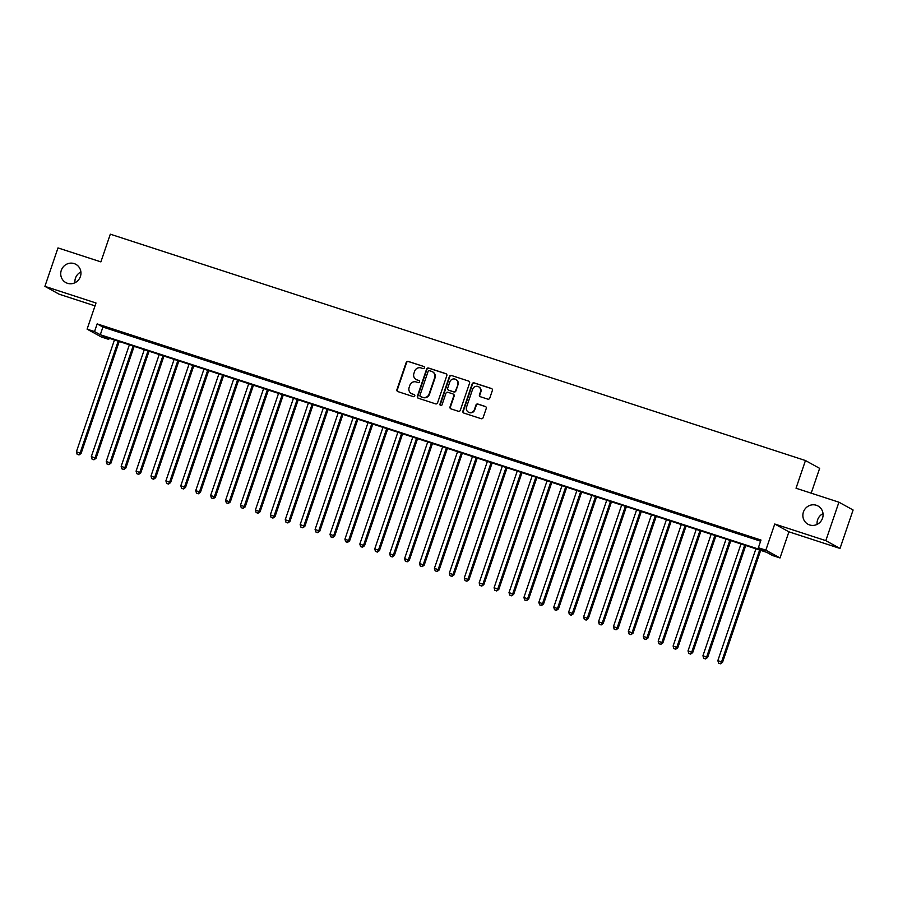 <?xml version="1.0" encoding="UTF-8"?>
<svg xmlns="http://www.w3.org/2000/svg" width="898" height="898" viewBox="0 0 898 898"><rect width="100%" height="100%" fill="white"/><g stroke="black" fill="none" stroke-linecap="round" stroke-linejoin="round"><path stroke-width="1.35" d="M424.395 367.854A1.123 1.078 -61.2 0 0 423.733 366.463L408.175 361.4A1.594 1.538 -61.2 0 0 406.188 362.433L396.938 389.609A1.594 1.538 -61.2 0 0 397.893 391.595L413.45 396.658A1.123 1.078 -61.2 0 0 414.348 394.626A1.123 1.078 -61.2 0 0 414.169 394.548L412.16 393.885A5.107 4.917 -61.2 0 1 409.118 387.532L409.881 385.264A5.107 4.917 -61.2 0 1 416.212 381.964L418.232 382.615A1.123 1.078 -61.2 0 0 419.13 380.584A1.123 1.078 -61.2 0 0 418.951 380.505L416.93 379.843A5.107 4.917 -61.2 0 1 413.899 373.489L414.663 371.222A5.107 4.917 -61.2 0 1 420.994 367.922L423.003 368.573A1.123 1.078 -61.2 0 0 424.395 367.854M803.429 511.995A10.417 10.024 -61.2 0 0 807.964 524.23A10.417 10.024 -61.2 0 0 822.523 518.213A10.417 10.024 -61.2 0 0 817.999 505.989A10.417 10.024 -61.2 0 0 803.429 511.995M823.039 513.622A10.417 10.024 -61.2 0 0 817.113 524.398M61.289 270.343A10.417 10.024 -61.2 0 0 65.823 282.578A10.417 10.024 -61.2 0 0 80.382 276.562A10.417 10.024 -61.2 0 0 75.859 264.326A10.417 10.024 -61.2 0 0 61.289 270.343M80.887 271.971A10.417 10.024 -61.2 0 0 74.961 282.735M487.794 399.15A1.594 1.538 -61.2 0 0 489.769 398.117L492.362 390.484A1.594 1.538 -61.2 0 0 491.408 388.497L474.133 382.874A1.594 1.538 -61.2 0 0 472.157 383.906L462.908 411.082A1.594 1.538 -61.2 0 0 463.851 413.069L481.137 418.692A1.594 1.538 -61.2 0 0 483.113 417.66L486.245 408.455A1.594 1.538 -61.2 0 0 485.302 406.468L477.904 404.055A1.594 1.538 -61.2 0 0 475.929 405.088L474.369 409.656A4.277 4.12 -61.2 0 1 468.397 412.126A4.277 4.12 -61.2 0 1 466.533 407.108L472.629 389.216A4.277 4.12 -61.2 0 1 478.6 386.746A4.277 4.12 -61.2 0 1 480.464 391.764L479.442 394.75A1.594 1.538 -61.2 0 0 480.396 396.736L487.794 399.15M758.372 547.735L765.837 550.16L780.014 557.961L772.561 555.536L766.802 552.371L102.978 336.222L108.725 339.388L101.272 336.952L87.095 329.151L94.548 331.575L100.295 334.741L764.119 550.901L758.372 547.735L760.999 540.046L97.164 323.886L94.548 331.575M87.095 329.151L95.996 302.996L44.9 286.361L57.988 247.915L100.879 261.879L110.308 234.187L805.461 460.539L796.032 488.231L838.923 502.195L825.823 540.652L774.738 524.017L765.837 550.16M446.822 375.656A1.594 1.538 -61.2 0 0 445.879 373.669L428.593 368.045A1.594 1.538 -61.2 0 0 426.617 369.078L417.368 396.254A1.594 1.538 -61.2 0 0 418.322 398.241L435.597 403.864A1.594 1.538 -61.2 0 0 437.573 402.832L446.822 375.656M451.368 375.465L468.644 381.089A1.594 1.538 -61.2 0 1 469.598 383.076L460.337 410.251A1.594 1.538 -61.2 0 1 458.362 411.284L450.964 408.871A1.594 1.538 -61.2 0 1 450.021 406.884L453.771 395.872A1.594 1.538 -61.2 0 0 452.817 393.885L447.911 392.28A1.594 1.538 -61.2 0 0 445.936 393.313L442.029 404.796A1.123 1.078 -61.2 0 1 440.469 405.436A1.123 1.078 -61.2 0 1 439.986 404.122L449.393 376.498A1.594 1.538 -61.2 0 1 451.368 375.465L468.644 381.089M838.923 502.195L853.1 509.997L840.012 548.454L825.823 540.652M44.9 286.361L59.077 294.174L95.02 305.87M115.606 330.52L106.66 327.602L115.606 330.52M130.524 335.369L121.578 332.462L130.524 335.369M145.442 340.23L136.496 337.322L145.442 340.23M160.36 345.09L151.414 342.172L160.36 345.09M175.278 349.951L166.332 347.032L175.278 349.951M190.196 354.8L181.25 351.893L190.196 354.8M205.114 359.66L196.168 356.742L205.114 359.66M220.032 364.521L211.086 361.602L220.032 364.521M234.95 369.381L225.993 366.463L234.95 369.381M249.869 374.23L240.911 371.323L249.869 374.23M264.787 379.091L255.829 376.172L264.787 379.091M279.705 383.951L270.747 381.033L279.705 383.951M294.623 388.8L285.665 385.893L294.623 388.8M309.541 393.661L300.583 390.753L309.541 393.661M324.459 398.521L315.501 395.603L324.459 398.521M339.365 403.382L330.419 400.463L339.365 403.382M354.283 408.231L345.337 405.324L354.283 408.231M369.201 413.091L360.255 410.173L369.201 413.091M384.12 417.952L375.173 415.033L384.12 417.952M399.038 422.812L390.091 419.894L399.038 422.812M413.956 427.661L405.009 424.754L413.956 427.661M428.874 432.522L419.927 429.603L428.874 432.522M443.792 437.382L434.845 434.464L443.792 437.382M458.71 442.243L449.763 439.324L458.71 442.243M473.628 447.092L464.681 444.184L473.628 447.092M488.546 451.952L479.599 449.034L488.546 451.952M503.464 456.813L494.517 453.894L503.464 456.813M518.382 461.662L509.435 458.755L518.382 461.662M533.3 466.522L524.342 463.615L533.3 466.522M548.218 471.383L539.26 468.464L548.218 471.383M563.136 476.243L554.178 473.325L563.136 476.243M578.054 481.092L569.096 478.185L578.054 481.092M592.972 485.953L584.014 483.034L592.972 485.953M607.89 490.813L598.932 487.895L607.89 490.813M622.808 495.674L613.85 492.755L622.808 495.674M637.715 500.523L628.768 497.615L637.715 500.523M652.633 505.383L643.686 502.465L652.633 505.383M667.551 510.244L658.604 507.325L667.551 510.244M682.469 515.093L673.522 512.186L682.469 515.093M697.387 519.953L688.44 517.046L697.387 519.953M712.305 524.814L703.359 521.895L712.305 524.814M727.223 529.674L718.277 526.756L727.223 529.674M742.141 534.523L733.195 531.616L742.141 534.523M97.164 323.886L102.911 327.052L760.595 541.202M749.067 536.993L758.013 539.911L749.134 536.802M811.186 493.17L819.638 468.352L805.461 460.539M774.738 524.017L788.915 531.818L840.012 548.454M788.915 531.818L780.014 557.961M109.129 338.22L108.725 339.388M102.911 327.052L100.295 334.741M416.111 379.495L416.504 379.708A5.107 4.917 -61.2 0 0 417.323 380.056L416.93 379.843M418.951 380.505L417.323 380.056M411.34 393.537L411.722 393.739A5.107 4.917 -61.2 0 0 412.541 394.099L412.16 393.885M414.528 394.75L412.541 394.099M423.733 366.463L408.556 361.602A1.594 1.538 -61.2 0 0 406.581 362.635L397.32 389.822A1.594 1.538 -61.2 0 0 397.836 391.573M446.317 373.905A1.594 1.538 -61.2 0 0 446.261 373.882L428.975 368.259A1.594 1.538 -61.2 0 0 426.999 369.291L417.75 396.467A1.594 1.538 -61.2 0 0 418.266 398.218M429.491 370.683A1.123 1.078 -61.2 0 0 428.099 371.413L419.983 395.266A1.123 1.078 -61.2 0 0 420.646 396.658L422.767 397.343A5.107 4.917 -61.2 0 0 429.098 394.042L434.654 377.732A5.107 4.917 -61.2 0 0 431.612 371.379L429.491 370.683M432.432 371.727L432.814 371.94A5.107 4.917 -61.2 0 1 435.036 377.946L429.48 394.256A5.107 4.917 -61.2 0 1 423.149 397.556L421.027 396.86M453.075 393.986L453.456 394.2A1.594 1.538 -61.2 0 1 454.152 396.074L450.403 407.097A1.594 1.538 -61.2 0 0 450.908 408.859M451.75 375.667A1.594 1.538 -61.2 0 0 449.775 376.7L440.368 404.336A1.123 1.078 -61.2 0 0 440.671 405.526M457.666 384.434A4.277 4.12 -61.2 0 0 455.802 379.416A4.277 4.12 -61.2 0 0 449.831 381.875L447.687 388.183A1.594 1.538 -61.2 0 0 448.641 390.17L453.546 391.764A1.594 1.538 -61.2 0 0 455.522 390.731L458.047 384.636A4.277 4.12 -61.2 0 0 456.195 379.618L455.802 379.416M448.383 390.058L448.764 390.271A1.594 1.538 -61.2 0 0 449.022 390.383L448.641 390.17M458.047 384.636L455.903 390.944A1.594 1.538 -61.2 0 1 453.928 391.977L449.022 390.383M478.6 386.746L478.982 386.959A4.277 4.12 -61.2 0 1 480.845 391.977L479.824 394.963A1.594 1.538 -61.2 0 0 480.34 396.714M468.397 412.126L468.778 412.339A4.277 4.12 -61.2 0 0 474.75 409.87L474.369 409.656M485.739 406.693A1.594 1.538 -61.2 0 0 485.683 406.682L478.286 404.268A1.594 1.538 -61.2 0 0 476.31 405.301L474.75 409.87M491.857 388.733A1.594 1.538 -61.2 0 0 491.801 388.711L474.514 383.087A1.594 1.538 -61.2 0 0 472.539 384.12L463.289 411.295A1.594 1.538 -61.2 0 0 463.795 413.046M114.45 339.96L76.409 451.728L81.089 453.468L119.21 341.498M78.62 454.736L77.127 454.242L79.002 454.949L80.135 452.94L118.188 341.173M77.127 454.242L76.409 451.728M81.089 453.468L79.002 454.949M129.368 344.81L91.327 456.588L96.007 458.328L134.128 346.359M93.538 459.585L92.045 459.103L93.92 459.798L95.053 457.8L133.106 346.022M92.045 459.103L91.327 456.588M96.007 458.328L93.92 459.798M144.286 349.67L106.245 461.437L110.925 463.177L149.046 351.219M108.456 464.446L106.963 463.963L108.838 464.659L109.971 462.65L148.024 350.882M106.963 463.963L106.245 461.437M110.925 463.177L108.838 464.659M159.204 354.53L121.163 466.298L125.843 468.038L163.964 356.079M123.374 469.306L121.881 468.823L123.756 469.519L124.889 467.51L162.942 355.743M121.881 468.823L121.163 466.298M125.843 468.038L123.756 469.519M174.122 359.38L136.081 471.158L140.762 472.898L178.882 360.929M138.292 474.166L136.799 473.673L138.674 474.369L139.807 472.37L177.849 360.603M136.799 473.673L136.081 471.158M140.762 472.898L138.674 474.369M189.04 364.24L150.987 476.007L155.68 477.758L193.8 365.789M153.21 479.016L151.717 478.533L153.592 479.229L154.725 477.231L192.767 365.452M151.717 478.533L150.987 476.007M155.68 477.758L153.592 479.229M203.958 369.1L165.906 480.868L170.598 482.608L208.718 370.649M168.128 483.876L166.635 483.393L168.51 484.089L169.643 482.08L207.685 370.313M166.635 483.393L165.906 480.868M170.598 482.608L168.51 484.089M218.876 373.961L180.824 485.728L185.516 487.468L223.636 375.51M183.046 488.736L181.553 488.254L183.428 488.95L184.561 486.941L222.603 375.173M181.553 488.254L180.824 485.728M185.516 487.468L183.428 488.95M233.794 378.81L195.742 490.589L200.434 492.329L238.554 380.359M197.964 493.597L196.471 493.103L198.346 493.799L199.479 491.801L237.521 380.034M196.471 493.103L195.742 490.589M200.434 492.329L198.346 493.799M248.712 383.671L210.66 495.438L215.352 497.189L253.461 385.22M212.882 498.446L211.389 497.963L213.264 498.659L214.386 496.661L252.439 384.883M211.389 497.963L210.66 495.438M215.352 497.189L213.264 498.659M263.63 388.531L225.578 500.298L230.27 502.038L268.379 390.08M227.8 503.307L226.307 502.824L228.182 503.52L229.304 501.511L267.357 389.743M226.307 502.824L225.578 500.298M230.27 502.038L228.182 503.52M278.548 393.391L240.496 505.159L245.188 506.899L283.297 394.929M242.718 508.167L241.225 507.673L243.1 508.38L244.222 506.371L282.275 394.604M241.225 507.673L240.496 505.159M245.188 506.899L243.1 508.38M293.466 398.241L255.414 510.019L260.106 511.759L298.215 399.79M257.636 513.016L256.143 512.534L258.018 513.229L259.14 511.231L297.193 399.453M256.143 512.534L255.414 510.019M260.106 511.759L258.018 513.229M308.384 403.101L270.332 514.868L275.024 516.608L313.133 404.65M272.554 517.877L271.061 517.394L272.936 518.09L274.058 516.081L312.111 404.313M271.061 517.394L270.332 514.868M275.024 516.608L272.936 518.09M323.302 407.961L285.25 519.729L289.942 521.469L328.051 409.51M287.472 522.737L285.979 522.254L287.854 522.95L288.976 520.941L327.029 409.174M285.979 522.254L285.25 519.729M289.942 521.469L287.854 522.95M338.22 412.811L300.168 524.589L304.86 526.329L342.969 414.36M302.379 527.597L300.897 527.104L302.772 527.799L303.894 525.801L341.947 414.034M300.897 527.104L300.168 524.589M304.86 526.329L302.772 527.799M353.139 417.671L315.086 529.438L319.767 531.189L357.887 419.22M317.297 532.447L315.815 531.964L317.69 532.66L318.812 530.662L356.865 418.883M315.815 531.964L315.086 529.438M319.767 531.189L317.69 532.66M368.057 422.531L330.004 534.299L334.685 536.039L372.805 424.081M332.215 537.307L330.722 536.824L332.608 537.52L333.73 535.511L371.783 423.744M330.722 536.824L330.004 534.299M334.685 536.039L332.608 537.52M382.975 427.392L344.922 539.159L349.603 540.899L387.723 428.941M347.133 542.168L345.64 541.685L347.515 542.381L348.649 540.371L386.701 428.604M345.64 541.685L344.922 539.159M349.603 540.899L347.515 542.381M397.881 432.241L359.84 544.02L364.521 545.76L402.641 433.79M362.051 547.028L360.558 546.534L362.433 547.23L363.567 545.232L401.619 433.465M360.558 546.534L359.84 544.02M364.521 545.76L362.433 547.23M412.799 437.101L374.758 548.869L379.439 550.62L417.559 438.651M376.969 551.877L375.476 551.394L377.351 552.09L378.485 550.092L416.537 438.314M375.476 551.394L374.758 548.869M379.439 550.62L377.351 552.09M427.717 441.962L389.676 553.729L394.357 555.469L432.477 443.511M391.887 556.738L390.394 556.255L392.269 556.951L393.403 554.942L431.455 443.174M390.394 556.255L389.676 553.729M394.357 555.469L392.269 556.951M442.635 446.822L404.594 558.59L409.275 560.33L447.395 448.36M406.805 561.598L405.312 561.115L407.187 561.811L408.321 559.802L446.373 448.035M405.312 561.115L404.594 558.59M409.275 560.33L407.187 561.811M457.553 451.672L419.512 563.45L424.193 565.19L462.313 453.221M421.723 566.458L420.23 565.965L422.105 566.66L423.239 564.662L461.291 452.884M420.23 565.965L419.512 563.45M424.193 565.19L422.105 566.66M472.471 456.532L434.419 568.299L439.111 570.039L477.231 458.081M436.641 571.308L435.148 570.825L437.023 571.521L438.157 569.512L476.198 457.744M435.148 570.825L434.419 568.299M439.111 570.039L437.023 571.521M487.389 461.392L449.337 573.16L454.029 574.9L492.149 462.941M451.559 576.168L450.066 575.685L451.941 576.381L453.075 574.372L491.116 462.605M450.066 575.685L449.337 573.16M454.029 574.9L451.941 576.381M502.308 466.242L464.255 578.02L468.947 579.76L507.067 467.791M466.477 581.028L464.984 580.535L466.859 581.242L467.993 579.232L506.034 467.465M464.984 580.535L464.255 578.02M468.947 579.76L466.859 581.242M517.226 471.102L479.173 582.869L483.865 584.62L521.985 472.651M481.395 585.878L479.902 585.395L481.777 586.091L482.911 584.093L520.952 472.314M479.902 585.395L479.173 582.869M483.865 584.62L481.777 586.091M532.144 475.962L494.091 587.73L498.783 589.47L536.892 477.512M496.313 590.738L494.82 590.255L496.695 590.951L497.829 588.942L535.87 477.175M494.82 590.255L494.091 587.73M498.783 589.47L496.695 590.951M547.062 480.823L509.009 592.59L513.701 594.33L551.81 482.372M511.231 595.599L509.738 595.116L511.613 595.812L512.736 593.803L550.788 482.035M509.738 595.116L509.009 592.59M513.701 594.33L511.613 595.812M561.98 485.672L523.927 597.451L528.619 599.19L566.728 487.221M526.149 600.459L524.657 599.965L526.531 600.661L527.654 598.663L565.706 486.896M524.657 599.965L523.927 597.451M528.619 599.19L526.531 600.661M576.898 490.533L538.845 602.3L543.537 604.051L581.646 492.082M541.067 605.308L539.575 604.825L541.449 605.521L542.572 603.523L580.624 491.745M539.575 604.825L538.845 602.3M543.537 604.051L541.449 605.521M591.816 495.393L553.763 607.16L558.455 608.9L596.564 496.942M555.985 610.169L554.493 609.686L556.367 610.382L557.49 608.373L595.542 496.605M554.493 609.686L553.763 607.16M558.455 608.9L556.367 610.382M606.734 500.253L568.681 612.021L573.373 613.761L611.482 501.791M570.904 615.029L569.411 614.546L571.285 615.242L572.408 613.233L610.46 501.466M569.411 614.546L568.681 612.021M573.373 613.761L571.285 615.242M621.652 505.103L583.599 616.881L588.291 618.621L626.4 506.652M585.81 619.889L584.329 619.395L586.203 620.091L587.326 618.093L625.378 506.326M584.329 619.395L583.599 616.881M588.291 618.621L586.203 620.091M636.57 509.963L598.517 621.73L603.209 623.47L641.318 511.512M600.728 624.739L599.247 624.256L601.121 624.952L602.244 622.954L640.296 511.175M599.247 624.256L598.517 621.73M603.209 623.47L601.121 624.952M651.488 514.823L613.435 626.591L618.116 628.331L656.236 516.372M615.646 629.599L614.153 629.116L616.039 629.812L617.162 627.803L655.214 516.036M614.153 629.116L613.435 626.591M618.116 628.331L616.039 629.812M666.406 519.684L628.353 631.451L633.034 633.191L671.154 521.222M630.564 634.459L629.071 633.966L630.946 634.673L632.08 632.663L670.133 520.896M629.071 633.966L628.353 631.451M633.034 633.191L630.946 634.673M681.313 524.533L643.271 636.312L647.952 638.051L686.072 526.082M645.482 639.309L643.989 638.826L645.864 639.522L646.998 637.524L685.051 525.745M643.989 638.826L643.271 636.312M647.952 638.051L645.864 639.522M696.231 529.393L658.189 641.161L662.87 642.901L700.99 530.942M660.4 644.169L658.908 643.686L660.782 644.382L661.916 642.373L699.969 530.606M658.908 643.686L658.189 641.161M662.87 642.901L660.782 644.382M711.149 534.254L673.107 646.021L677.788 647.761L715.908 535.803M675.318 649.03L673.826 648.547L675.7 649.243L676.834 647.234L714.887 535.466M673.826 648.547L673.107 646.021M677.788 647.761L675.7 649.243M726.067 539.103L688.025 650.882L692.706 652.621L730.826 540.652M690.236 653.89L688.744 653.396L690.618 654.092L691.752 652.094L729.805 540.327M688.744 653.396L688.025 650.882M692.706 652.621L690.618 654.092M740.985 543.964L702.943 655.731L707.624 657.482L745.744 545.513M705.155 658.739L703.662 658.256L705.536 658.952L706.67 656.954L744.723 545.176M703.662 658.256L702.943 655.731M707.624 657.482L705.536 658.952M755.903 548.824L717.85 660.591L722.542 662.331L760.662 550.373M720.073 663.6L718.58 663.117L720.454 663.813L721.588 661.804L759.629 550.036M718.58 663.117L717.85 660.591M722.542 662.331L720.454 663.813"/></g></svg>
